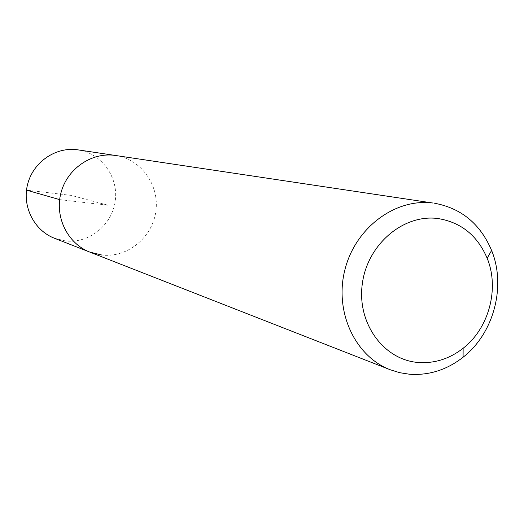 <?xml version="1.0" encoding="UTF-8"?>
<svg xmlns="http://www.w3.org/2000/svg" width="524" height="524" viewBox="0 0 524 524"><rect width="100%" height="100%" fill="white"/><g stroke="black" fill="none" stroke-linecap="round" stroke-linejoin="round"><path stroke-width="0.39" stroke-dasharray="2.62 1.97" d="M54.411 238.243L65.605 240.981C89.165 243.647 112.11 225.006 115.241 201.059C118.699 177.158 101.551 153.25 78.01 149.857M115.647 155.49C141.159 159.172 159.656 185.247 155.851 211.342C152.405 237.483 127.522 257.9 101.977 255.077C127.522 257.9 152.405 237.483 155.851 211.342C159.656 185.247 141.159 159.172 115.647 155.49M89.846 252.116L101.977 255.077M59.657 199.624L108.311 205.29L71.343 195.419L26.508 190.14"/><path stroke-width="0.79" d="M434.632 203.26C461.395 208.264 480.384 223.99 491.604 250.433C506.328 286.333 493.746 333.461 463.078 357.237C446.848 369.892 429.012 375.557 409.585 374.247L399.72 372.695L390.177 369.734C354.814 356.228 334.057 311.243 344.995 269.434C355.567 227.54 395.496 197.98 433.047 203.043L77.1 149.733C55.433 146.818 33.163 162.198 27.628 184.238C21.877 206.233 34.014 230.403 54.411 238.243L89.846 252.116C67.734 243.627 54.594 217.237 60.882 193.166C66.948 169.042 91.169 152.196 114.658 155.353L115.647 155.49L114.658 155.353C91.169 152.196 66.948 169.042 60.882 193.166C54.594 217.237 67.734 243.627 89.846 252.116L101.977 255.077M418.139 362.47C383.509 359.857 356.772 322.994 362.32 283.772C367.357 244.498 403.362 213.884 437.894 218.528C461.009 222.255 477.436 235.492 487.169 258.247C499.614 288.469 488.99 328.26 463.137 348.257C449.454 358.894 434.455 363.63 418.139 362.47M26.508 190.14L59.657 199.624M390.177 369.734L89.846 252.116M487.169 258.247L491.604 250.433M463.137 348.257L463.078 357.237"/></g></svg>
